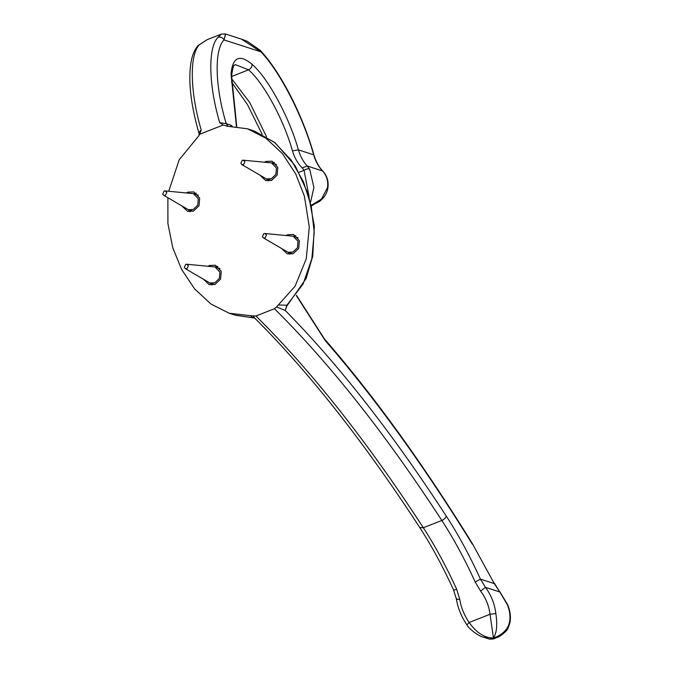 <?xml version="1.0" encoding="UTF-8"?>
<svg xmlns="http://www.w3.org/2000/svg" width="673" height="673" viewBox="0 0 673 673"><rect width="100%" height="100%" fill="white"/><g stroke="black" fill="none" stroke-linecap="round" stroke-linejoin="round"><path stroke-width="1.01" d="M231.125 126.053L230.73 125.102L226.221 123.647L228.046 126.095M286.496 305.534L286.513 306.568L287.43 305.172L286.883 305.248L285.285 310.48L286.917 305.727M226.549 126.129L247.521 128.812L253.326 130.688L274.441 142.306L291.19 160.149L303.515 181.903L311.263 206.325L314.232 232.286L311.843 258.752L303.035 284.124L286.833 305.231L285.285 310.48M286.833 305.231L278.344 304.945L276.586 306.896L285.234 310.463C338.527 364.463 392.199 432.991 446.266 516.073C445.82 517.848 444.348 519.312 441.841 520.465C453.745 538.821 464.858 559.33 475.188 581.994L480.606 591.071C485.805 597.986 488.943 605.725 490.037 614.289L493.444 638.054L498.02 637.121L493.183 639.03L493.444 638.054L489.397 639.114M227.281 126.137L223.158 125.018L199.662 134.255L201.185 129.906C199.115 131.984 198.543 133.405 199.486 134.163M241.414 39.11L260.855 51.796L224.042 39.909C214.064 49.81 215.024 86.682 226.221 123.647L219.692 122.629L223.158 125.01M276.586 306.896L274.441 308.73L255.942 316.007L250.844 315.755C250.861 316.546 252.072 317.277 254.478 317.959L254.596 317.95M247.521 128.812L265.919 138.175L282.584 153.797L295.716 173.945L304.389 196.129L309.294 226.927L306.249 258.827L295.102 286.21L278.336 304.953M254.672 318.026L253.275 316.066M234.902 315.057L254.646 318.001M201.185 129.906C190.022 92.083 189.281 54.841 199.486 44.611L197.845 45.789C194.8 49.508 192.646 54.32 191.401 60.217C187.792 78.615 190.35 103.112 199.065 133.708L199.048 135.517L199.662 134.255M168.738 191.241L179.22 159.728L199.048 135.509M250.861 315.755L229.081 313.197L211.002 304.053L194.615 288.919L181.584 269.41L172.81 247.883L167.913 223.604L167.871 197.769M325.303 339.924L324.176 338.536L325.236 340.614L325.303 339.924C374.583 396.734 423.536 464.53 472.185 543.296L494.268 583.609L472.185 543.296M453.72 589.657C453.282 590.297 454.275 590.171 456.681 589.279C446.35 566.607 435.238 546.097 423.342 527.741C367.029 441.244 311.229 370.663 255.942 316.007M456.37 599.004L453.577 589.969C443.07 566.935 431.788 546.114 419.733 527.514L423.342 527.741L441.841 520.465C385.536 433.959 329.736 363.386 274.441 308.73M456.673 598.684C455.907 599.332 456.925 599.534 459.726 599.281L456.681 589.279M467.028 624.796L469.157 622.5C464.294 615.425 461.148 607.685 459.726 599.281M224.925 36.965C225.943 32.001 225.648 32.985 224.042 39.909C222.612 37.486 220.593 36.628 217.993 37.335C207.78 47.556 208.529 84.806 219.692 122.629M310.589 202.11L313.904 187.523L309.706 169.234L307.241 166.012C303.304 161.798 300.351 156.414 298.391 149.877L313.635 154.798C303.422 117.312 279.85 71.313 260.855 51.796L260.03 50.088M242.137 39.337L247.227 41.289L260.173 50.248M252.039 64.297C239.571 53.899 232.564 57.146 231.032 74.03L231.596 75.856C232.715 68.049 233.674 64.499 234.482 65.205L235.34 64.608L248.539 69.832C250.979 68.604 252.148 66.762 252.039 64.297C267.888 77.732 289.44 117.523 298.391 149.877L292.452 150.912C294.53 157.827 297.786 163.497 302.202 167.922L307.241 166.012L322.527 170.95C326.733 175.535 328.39 181.121 327.482 187.717L327.785 188.642C328.92 181.929 327.305 176.124 322.939 171.245C318.943 167.097 315.974 161.722 314.022 155.127L313.635 154.798C315.536 161.31 318.497 166.694 322.527 170.95L322.981 171.287M311.422 205.635L319.54 201.437C324.226 197.626 326.969 193.361 327.776 188.642L327.759 188.751M309.706 169.234C308.15 168.511 306.274 168.864 304.07 170.311L309.033 196.415M313.105 205.08L311.439 205.736M327.482 187.717L321.45 199.115L311.338 205.248M302.202 167.922L304.07 170.311L299.056 172.288M199.486 44.611L207.133 39.69L197.837 45.798M242.129 39.345L225.379 33.936L221.409 34.071L217.993 37.335M480.606 591.071L485.477 587.352L499.846 591.996L507.652 605.254C513.331 621.6 508.595 632.527 493.444 638.054C496.775 632.83 497.566 624.637 495.824 613.473C494.638 603.841 491.189 595.142 485.477 587.352L480.446 579.142L494.268 583.609L499.846 591.996L494.327 583.129M456.378 599.054C457.993 608.35 461.476 616.922 466.826 624.771C469.216 629.415 479.807 636.759 483.206 637.112L493.444 638.054C484.543 637.97 476.45 632.788 469.157 622.5L490.037 614.289L495.824 613.473M446.266 516.073C458.464 534.884 469.855 555.906 480.446 579.142L475.188 581.994M268.401 180.97L266.39 178.934M271.564 162.9L274.391 162.42M264.649 162.117L266.071 161.419L271.985 161.192L277.798 167.358L277.15 175.081L271.64 180.339L265.726 180.566L260.316 175.527M211.844 285.016L209.833 282.971M215.007 266.945L217.833 266.458M208.092 266.155L209.513 265.456L215.427 265.238L221.249 271.404L220.593 279.118L215.091 284.385L209.177 284.603L203.768 279.564M190.266 211.701L188.255 209.665M193.429 193.631L196.255 193.151M186.522 192.848L187.944 192.142L193.858 191.923L199.671 198.089L199.023 205.812L193.513 211.07L187.599 211.297L182.19 206.258M289.979 254.285L287.96 252.24M293.142 236.215L295.969 235.727M286.227 235.424L287.649 234.726L293.563 234.507L299.376 240.673L298.728 248.387L293.218 253.654L287.304 253.872L281.894 248.833M165.407 195.397L163.657 195.271L162.715 194.034L164.128 191.048L165.062 190.913L166.82 192.419L165.407 195.397M165.062 190.913L193.488 193.647L198.299 198.754L197.761 205.139L193.201 209.496L188.305 209.682L163.657 195.271M243.542 164.666L241.784 164.54L240.841 163.303L242.255 160.317L243.189 160.182L244.955 161.688L243.542 164.666M243.189 160.182L271.614 162.916L276.426 168.023L275.888 174.408L271.328 178.766L266.441 178.951L241.784 164.54M265.112 237.981L263.362 237.855L262.42 236.61L263.833 233.632L264.767 233.489L266.533 234.995L265.112 237.981M264.767 233.489L293.192 236.231L298.004 241.329L297.466 247.723L292.906 252.072L288.01 252.257L263.362 237.855M186.985 268.712L185.226 268.586L184.284 267.341L185.706 264.363L186.64 264.22L188.398 265.726L186.985 268.712M186.64 264.22L215.057 266.954L219.878 272.06L219.339 278.454L214.78 282.803L209.883 282.988L185.226 268.586M232.151 126.07L230.73 125.102M296.313 295.565L325.236 340.614C374.533 397.364 423.561 465.203 472.32 544.137M266.533 136.737L249.7 102.481L231.504 78.514M260.182 50.239C280.851 72.348 302.64 114.982 314.022 155.127L314.03 155.152M231.571 76.512L248.539 69.832C263.555 82.56 283.972 120.257 292.452 150.912M231.032 74.03L236.416 126.389M287.43 305.172L306.122 278.538L312.735 256.236L314.35 226.187L308.402 194.346L295.153 165.701L275.232 142.886L254.571 131.117M254.15 317.513L254.377 317.74C308.974 372.102 364.076 442.018 419.733 527.514M254.663 318.018L235.516 315.258M234.894 315.073L229.081 313.197M324.167 338.519L296.507 295.312M231.47 81.988L247.521 104.652L262.167 134.339M236.753 126.431L231.596 75.856M497.986 637.138L499.072 636.675C504.918 632.788 508.022 629.583 508.409 627.068C511.312 620.834 511.11 613.456 507.804 604.943L499.879 591.794M493.183 639.03L489.406 639.123L483.399 637.18M221.409 34.071L207.133 39.682M193.21 211.263L188.305 209.682M198.392 195.229L193.488 193.647M271.345 180.532L266.441 178.951M276.519 164.498L271.614 162.916M292.923 253.839L288.01 252.257M298.097 237.813L293.192 236.231M214.788 284.57L209.883 282.988M219.962 268.544L215.057 266.954"/></g></svg>
